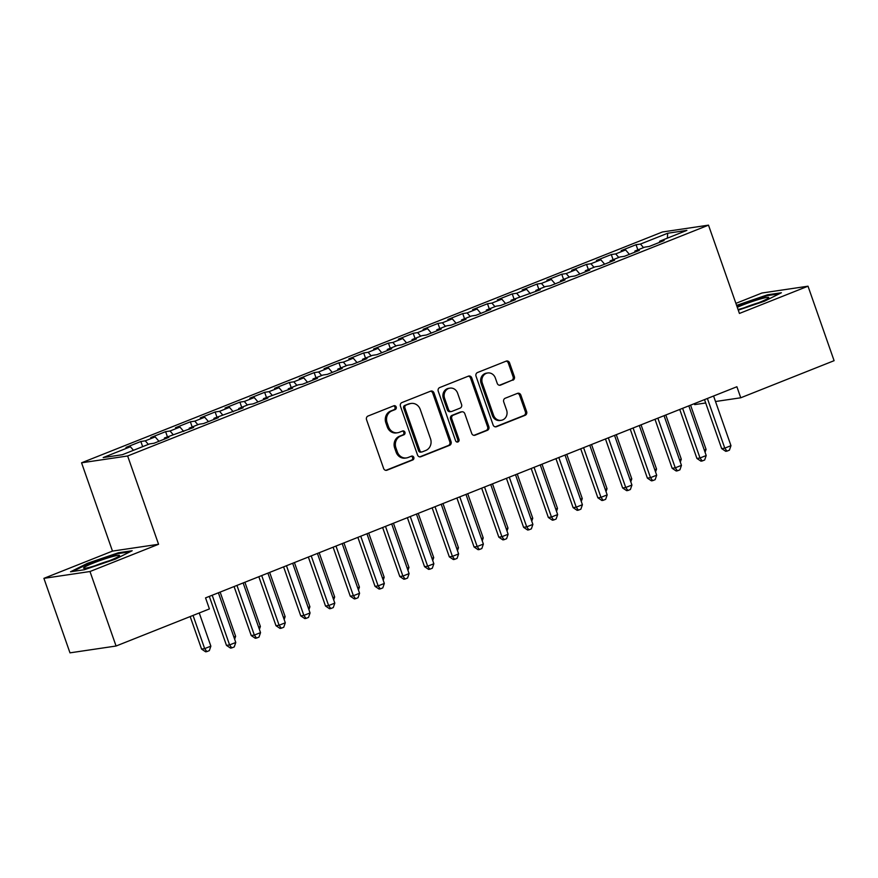 <?xml version="1.0" encoding="UTF-8"?>
<svg xmlns="http://www.w3.org/2000/svg" width="878" height="878" viewBox="0 0 878 878"><rect width="100%" height="100%" fill="white"/><g stroke="black" fill="none" stroke-linecap="round" stroke-linejoin="round"><path stroke-width="1.32" d="M396.208 406.997A2.019 1.822 81.6 0 0 393.849 405.779L368.025 416.04A2.886 2.601 81.6 0 0 366.543 419.706L383.62 468.457A2.886 2.601 81.6 0 0 386.989 470.202L412.814 459.94A2.019 1.822 81.6 0 0 411.859 456.055A2.019 1.822 81.6 0 0 411.486 456.154L408.149 457.482A9.219 8.33 81.6 0 1 406.459 457.932A9.219 8.33 81.6 0 1 397.339 451.896L395.912 447.835A9.219 8.33 81.6 0 1 400.653 436.081L404.001 434.753A2.019 1.822 81.6 0 0 402.673 430.966L399.325 432.294A9.219 8.33 81.6 0 1 397.646 432.744A9.219 8.33 81.6 0 1 388.515 426.719L387.088 422.647A9.219 8.33 81.6 0 1 391.829 410.893L395.177 409.565A2.019 1.822 81.6 0 0 396.208 406.997M397.646 432.744L396.395 432.931A9.219 8.33 81.6 0 1 387.264 426.895L385.848 422.834A9.219 8.33 81.6 0 1 390.589 411.08L393.926 409.752A2.019 1.822 81.6 0 0 393.574 405.877M385.837 470.356L411.573 460.127A2.019 1.822 81.6 0 0 411.211 456.253M406.459 457.932L405.219 458.118A9.219 8.33 81.6 0 1 396.088 452.082L394.661 448.021A9.219 8.33 81.6 0 1 399.413 436.267L402.75 434.939A2.019 1.822 81.6 0 0 402.398 431.065M512.873 380.229A2.886 2.601 81.6 0 0 514.354 376.552L509.569 362.877A2.886 2.601 81.6 0 0 506.189 361.132L477.511 372.524A2.886 2.601 81.6 0 0 476.03 376.201L493.107 424.952A2.886 2.601 81.6 0 0 496.476 426.697L525.154 415.294A2.886 2.601 81.6 0 0 526.635 411.628L520.852 395.1A2.886 2.601 81.6 0 0 517.471 393.366L505.201 398.239A2.886 2.601 81.6 0 0 503.72 401.915L506.595 410.103A7.704 6.958 81.6 0 1 501.217 420.31A7.704 6.958 81.6 0 1 493.59 415.272L482.351 383.181A7.704 6.958 81.6 0 1 487.718 372.974A7.704 6.958 81.6 0 1 495.346 378.012L497.222 383.357A2.886 2.601 81.6 0 0 500.603 385.102L511.633 380.415A2.886 2.601 81.6 0 0 513.114 376.739L508.318 363.064A2.886 2.601 81.6 0 0 506.101 361.165M736.894 386.748L205.551 597.885L209.414 608.926L116.072 646.021L89.984 571.523L158.567 544.272L127.639 455.978L708.502 225.152L739.43 313.446L808.012 286.195L834.1 360.682L740.758 397.778L736.894 386.748M433.984 392.905A2.886 2.601 81.6 0 0 430.604 391.171L401.926 402.563A2.886 2.601 81.6 0 0 400.445 406.24L417.522 454.991A2.886 2.601 81.6 0 0 420.891 456.725L449.58 445.333A2.886 2.601 81.6 0 0 451.062 441.656L433.984 392.905L432.744 393.092A2.886 2.601 81.6 0 0 430.516 391.204M439.724 387.549L468.402 376.146A2.886 2.601 81.6 0 1 471.771 377.891L488.848 426.642A2.886 2.601 81.6 0 1 487.367 430.319L475.097 435.192A2.886 2.601 81.6 0 1 471.716 433.447L464.791 413.681A2.886 2.601 81.6 0 0 461.411 411.936L453.267 415.173A2.886 2.601 81.6 0 0 451.786 418.85L458.996 439.428A2.019 1.822 81.6 0 1 455.594 440.778L438.243 391.215A2.886 2.601 81.6 0 1 439.724 387.549M127.639 455.978L81.566 462.805L662.429 231.979L708.502 225.152M142.664 446.661L140.853 441.491L126.004 447.396L130.416 446.737L103.187 457.57L122.36 454.716L149.6 443.895L154.023 443.247L168.872 437.343L164.46 437.99L193.632 427.498L189.22 428.157L199.119 424.217L203.542 423.569L218.392 417.665L213.98 418.312L243.151 407.82L238.739 408.479L248.639 404.538L253.062 403.891L267.911 397.986L263.499 398.634L292.67 388.142L288.258 388.8L298.158 384.86L302.581 384.213L317.441 378.308L313.018 378.956L322.917 375.027L327.34 374.368L342.2 368.464L337.778 369.122L347.677 365.182L352.1 364.535L366.96 358.63L362.537 359.289L372.437 355.349L376.86 354.69L391.72 348.786L387.297 349.444L397.196 345.504L401.619 344.856L416.479 338.952L412.056 339.61L421.956 335.67L426.379 335.012L441.239 329.107L436.816 329.766L446.715 325.826L451.138 325.178L465.998 319.274L461.576 319.932L471.475 315.992L475.898 315.334L490.758 309.429L486.335 310.088L496.235 306.148L500.658 305.5L515.518 299.596L511.095 300.254L540.277 289.751L535.854 290.409L545.754 286.469L550.177 285.822L565.037 279.917L560.614 280.576L570.513 276.636L574.936 275.977L589.796 270.073L585.374 270.731L595.273 266.791L599.696 266.144L614.556 260.239L610.133 260.898L620.033 256.958L624.456 256.299L639.316 250.395L634.893 251.053L644.792 247.113L649.215 246.466L664.075 240.561L659.652 241.22L659.543 242.361M140.853 441.491L145.276 440.833L155.186 436.904L158.951 441.283M167.424 436.816L165.613 431.658L150.764 437.562L155.186 436.904M165.613 431.658L170.036 430.999L179.946 427.059L183.711 431.449M192.183 426.982L190.372 421.813L175.523 427.718L179.946 427.059M190.372 421.813L194.795 421.155L204.706 417.226L208.47 421.605M216.943 417.138L215.132 411.98L200.283 417.884L204.706 417.226M215.132 411.98L219.555 411.321L229.465 407.381L233.23 411.771M241.702 407.304L239.892 402.135L225.042 408.04L229.465 407.381M239.892 402.135L244.314 401.476L254.225 397.547L257.989 401.926M266.462 397.46L264.651 392.301L249.802 398.206L254.225 397.547M264.651 392.301L269.074 391.643L278.984 387.703L282.749 392.093M291.222 387.626L289.411 382.457L274.562 388.361L278.984 387.703M289.411 382.457L293.834 381.809L303.744 377.869L307.509 382.248M315.981 377.781L314.17 372.623L299.321 378.528L303.744 377.869M314.17 372.623L318.593 371.965L328.504 368.025L332.268 372.415M340.741 367.948L338.93 362.779L324.081 368.683L328.504 368.025M338.93 362.779L343.353 362.131L353.263 358.191L357.028 362.57M365.5 358.103L363.69 352.945L348.84 358.85L353.263 358.191M363.69 352.945L368.112 352.287L378.023 348.346L381.787 352.736M390.26 348.27L388.449 343.1L373.6 349.005L378.023 348.346M388.449 343.1L392.872 342.453L402.782 338.513L406.547 342.892M415.02 338.425L413.209 333.267L398.36 339.171L402.782 338.513M413.209 333.267L417.632 332.608L427.542 328.668L431.307 333.058M439.779 328.591L437.968 323.422L423.119 329.327L427.542 328.668M437.968 323.422L442.391 322.775L452.302 318.835L456.066 323.214M464.539 318.747L462.728 313.589L447.879 319.493L452.302 318.835M462.728 313.589L467.151 312.93L477.061 308.99L480.826 313.38M489.298 308.913L487.488 303.744L472.638 309.649L477.061 308.99M487.488 303.744L491.91 303.097L501.821 299.157L505.585 303.536M514.058 299.069L512.247 293.911L497.398 299.815L501.821 299.157M512.247 293.911L516.67 293.252L526.581 289.312L530.345 293.702M538.818 289.235L537.007 284.066L522.158 289.97L526.581 289.312M537.007 284.066L541.43 283.418L551.34 279.478L555.105 283.857M563.577 279.391L561.766 274.232L546.917 280.137L551.34 279.478M561.766 274.232L566.189 273.574L576.1 269.634L579.864 274.024M588.337 269.557L586.526 264.388L571.677 270.292L576.1 269.634M586.526 264.388L590.949 263.74L600.859 259.8L604.624 264.179M613.096 259.712L611.297 254.554L596.436 260.459L600.859 259.8M611.297 254.554L615.708 253.896L625.619 249.956L629.383 254.346M637.856 249.879L636.056 244.71L621.196 250.614L625.619 249.956M636.056 244.71L640.468 244.062L667.708 233.23L686.881 230.387L659.652 241.22M634.893 251.053L634.783 252.195M640.468 244.062L643.53 247.618M667.708 233.23L667.346 238.157M610.133 260.898L610.023 262.039M615.708 253.896L618.77 257.463M585.374 270.731L585.264 271.873M590.949 263.74L594.011 267.296M560.614 280.576L560.504 281.717M566.189 273.574L569.251 277.141M535.854 290.409L535.745 291.551M541.43 283.418L544.492 286.974M511.095 300.254L510.985 301.395M516.67 293.252L519.732 296.819M486.335 310.088L486.225 311.229M491.91 303.097L494.972 306.652M461.576 319.932L461.466 321.074M467.151 312.93L470.213 316.497M436.816 329.766L436.706 330.907M442.391 322.775L445.453 326.331M412.056 339.61L411.947 340.752M417.632 332.608L420.694 336.175M387.297 349.444L387.187 350.585M392.872 342.453L395.934 346.009M362.537 359.289L362.427 360.43M368.112 352.287L371.174 355.853M337.778 369.122L337.668 370.264M343.353 362.131L346.415 365.687M313.018 378.956L312.908 380.108M318.593 371.965L321.655 375.532M288.258 388.8L288.149 389.942M293.834 381.809L296.896 385.365M263.499 398.634L263.389 399.786M269.074 391.643L272.136 395.21M238.739 408.479L238.629 409.62M244.314 401.476L247.376 405.043M213.98 418.312L213.87 419.464M219.555 411.321L222.617 414.888M189.22 428.157L189.11 429.298M194.795 421.155L197.857 424.722M164.46 437.99L164.351 439.143M170.036 430.999L173.098 434.566M145.276 440.833L148.338 444.4M694.344 403.65L694.674 404.615L705.692 402.98M715.504 401.52L740.758 397.778M808.012 286.195L761.928 293.022L735.896 303.371M158.567 544.272L112.483 551.099L43.9 578.35L89.984 571.523M43.9 578.35L69.988 652.848L116.072 646.021M112.483 551.099L81.566 462.805M130.416 446.737L133.478 450.304M118.31 552.789L87.482 563.314L70.525 571.787L84.398 569.723L115.237 559.198L132.183 550.736L118.31 552.789L118.563 553.524M738.277 310.154L764.431 301.22L781.387 292.758L767.515 294.81L736.598 305.379M419.739 456.878L448.329 445.519A2.886 2.601 81.6 0 0 449.81 441.843L432.744 393.092M405.932 405.296A2.019 1.822 81.6 0 0 404.89 407.864L419.882 450.655A2.019 1.822 81.6 0 0 422.241 451.874L425.764 450.48A9.219 8.33 81.6 0 0 430.505 438.715L420.266 409.466A9.219 8.33 81.6 0 0 411.134 403.441A9.219 8.33 81.6 0 0 409.455 403.891L404.681 405.482A2.019 1.822 81.6 0 0 403.65 408.05L404.89 407.864M421.879 451.972L420.628 452.159A2.019 1.822 81.6 0 1 418.63 450.842L403.65 408.05M411.134 403.441L409.894 403.628A9.219 8.33 81.6 0 0 408.204 404.078L409.455 403.891M404.681 405.482L408.204 404.078M473.933 435.345L486.116 430.505A2.886 2.601 81.6 0 0 487.608 426.829L470.531 378.078A2.886 2.601 81.6 0 0 468.314 376.19M461.938 411.793L460.698 411.98A2.886 2.601 81.6 0 0 460.171 412.122L452.027 415.36A2.886 2.601 81.6 0 0 450.546 419.036L457.756 439.615L458.996 439.428M456.955 442.073A2.019 1.822 81.6 0 0 457.756 439.615M457.603 393.168A7.704 6.958 81.6 0 0 449.975 388.12A7.704 6.958 81.6 0 0 444.608 398.327L448.559 409.642A2.886 2.601 81.6 0 0 451.94 411.376L460.083 408.149A2.886 2.601 81.6 0 0 461.565 404.473L457.603 393.168M449.975 388.12L448.735 388.306A7.704 6.958 81.6 0 0 443.357 398.513L444.608 398.327M451.413 411.519L450.173 411.705A2.886 2.601 81.6 0 1 447.319 409.828L443.357 398.513M499.45 385.255L511.633 380.415M487.718 372.974L486.478 373.161A7.704 6.958 81.6 0 0 481.1 383.368L482.351 383.181M501.217 420.31L499.977 420.496A7.704 6.958 81.6 0 1 492.339 415.459L481.1 383.368M495.324 426.84L523.914 415.481A2.886 2.601 81.6 0 0 525.395 411.804L519.611 395.287A2.886 2.601 81.6 0 0 517.383 393.399M87.712 563.994L87.482 563.314M736.916 306.016L736.675 305.335M767.767 295.546L767.515 294.81M190.175 616.565L201.567 649.083L204.673 648.622L210.863 646.153L199.24 612.965M193.05 615.423L204.673 648.622L206.857 651.608L205.617 651.794L201.567 649.083M210.863 646.153L209.337 650.62L206.857 651.608M209.315 596.392L226.469 645.385L229.586 644.924L212.191 595.251M235.776 642.466L234.239 646.932L231.759 647.909L229.586 644.924L235.776 642.466L218.381 592.793M231.759 647.909L230.519 648.096L226.469 645.385M233.866 637.022L235.622 636.32L220.137 592.09M235.622 636.32L234.635 639.206M258.626 627.177L260.382 626.475L244.896 582.257M260.382 626.475L259.394 629.372M234.075 586.548L251.229 635.551L254.346 635.09L236.95 585.406M260.536 632.632L258.999 637.088L256.53 638.076L254.346 635.09L260.536 632.632L243.14 582.948M256.53 638.076L255.278 638.262L251.229 635.551M258.834 576.714L275.988 625.707L279.105 625.246L261.71 575.573M285.295 622.787L283.759 627.254L281.289 628.231L279.105 625.246L285.295 622.787L267.9 573.115M281.289 628.231L280.038 628.418L275.988 625.707M111.44 556.871A19.075 1.701 -19.3 0 0 91.553 563.786A19.075 1.701 -19.3 0 0 83.849 568.285A19.075 1.701 -19.3 0 0 91.663 566.749A19.075 1.701 -19.3 0 0 119.419 555.829A19.075 1.701 -19.3 0 0 111.44 556.871M109.146 560.812A14.443 1.284 -19.3 0 0 94.978 565.772M72.797 571.446L88.107 563.808L117.981 553.612L130.01 551.823M738.047 309.517A19.075 1.701 -19.3 0 0 740.856 308.771A19.075 1.701 -19.3 0 0 768.623 297.851A19.075 1.701 -19.3 0 0 760.644 298.893A19.075 1.701 -19.3 0 0 737.279 307.311M758.351 302.833A14.443 1.284 -19.3 0 0 744.182 307.794M736.84 306.06L767.174 295.634L779.203 293.845M283.385 617.344L285.152 616.641L269.656 572.412M285.152 616.641L284.154 619.528M308.145 607.499L309.912 606.797L294.415 562.578M309.912 606.797L308.913 609.694M283.594 566.87L300.748 615.873L303.865 615.412L286.469 565.728M310.055 612.954L308.518 617.41L306.049 618.397L303.865 615.412L310.055 612.954L292.659 563.27M306.049 618.397L304.798 618.584L300.748 615.873M308.354 557.036L325.508 606.029L328.624 605.568L311.229 555.895M334.814 603.109L333.278 607.576L330.808 608.553L328.624 605.568L334.814 603.109L317.419 553.436M330.808 608.553L329.557 608.739L325.508 606.029M332.905 597.666L334.672 596.963L319.175 552.734M334.672 596.963L333.673 599.85M333.113 547.192L350.267 596.195L353.384 595.734L335.989 546.05M359.574 593.276L358.037 597.731L355.568 598.719L353.384 595.734L359.574 593.276L342.179 543.592M355.568 598.719L354.317 598.906L350.267 596.195M357.664 587.821L359.431 587.119L343.935 542.9M359.431 587.119L358.433 590.016M357.873 537.358L375.027 586.35L378.144 585.889L360.748 536.217M384.334 583.431L382.797 587.898L380.328 588.875L378.144 585.889L384.334 583.431L366.938 533.758M380.328 588.875L379.076 589.061L375.027 586.35M382.424 577.987L384.191 577.285L368.694 533.056M384.191 577.285L383.192 580.171M407.183 568.143L408.95 567.44L393.454 523.222M408.95 567.44L407.952 570.338M431.943 558.309L433.71 557.607L418.213 513.378M433.71 557.607L432.711 560.493M456.703 548.465L458.47 547.773L442.973 503.544M458.47 547.773L457.471 550.66M481.462 538.631L483.229 537.929L467.733 493.699M483.229 537.929L482.231 540.815M506.222 528.786L507.989 528.095L492.492 483.866M507.989 528.095L506.99 530.981M530.981 518.953L532.748 518.25L517.252 474.021M532.748 518.25L531.75 521.137M555.741 509.108L557.508 508.417L542.011 464.188M557.508 508.417L556.509 511.303M580.501 499.275L582.268 498.572L566.771 454.343M582.268 498.572L581.269 501.459M382.632 527.524L399.786 576.517L402.903 576.056L385.508 526.372M409.093 573.597L407.557 578.053L405.087 579.041L402.903 576.056L409.093 573.597L391.698 523.914M405.087 579.041L403.836 579.228L399.786 576.517M407.392 517.68L424.546 566.672L427.663 566.211L410.267 516.538M433.853 563.753L432.316 568.22L429.847 569.196L427.663 566.211L433.853 563.753L416.457 514.08M429.847 569.196L428.596 569.383L424.546 566.672M432.152 507.846L449.306 556.839L452.422 556.378L435.027 506.694M458.612 553.919L457.076 558.375L454.606 559.363L452.422 556.378L458.612 553.919L441.217 504.235M454.606 559.363L453.355 559.549L449.306 556.839M456.911 498.002L474.065 546.994L477.182 546.533L459.787 496.86M483.372 544.075L481.835 548.541L479.366 549.518L477.182 546.533L483.372 544.075L465.977 494.402M479.366 549.518L478.115 549.705L474.065 546.994M481.671 488.168L498.825 537.16L501.942 536.699L484.546 487.016M508.132 534.241L506.595 538.697L504.126 539.685L501.942 536.699L508.132 534.241L490.736 484.557M504.126 539.685L502.874 539.871L498.825 537.16M506.43 478.323L523.584 527.316L526.701 526.855L509.306 477.182M532.891 524.396L531.355 528.863L528.885 529.84L526.701 526.855L532.891 524.396L515.496 474.724M528.885 529.84L527.634 530.027L523.584 527.316M531.19 468.49L548.344 517.482L551.461 517.021L534.065 467.337M557.651 514.563L556.114 519.019L553.645 520.006L551.461 517.021L557.651 514.563L540.255 464.879M553.645 520.006L552.394 520.193L548.344 517.482M555.95 458.645L573.104 507.638L576.22 507.177L558.825 457.504M582.41 504.718L580.874 509.185L578.404 510.162L576.22 507.177L582.41 504.718L565.015 455.045M578.404 510.162L577.153 510.348L573.104 507.638M580.709 448.812L597.863 497.804L600.98 497.343L583.585 447.659M607.17 494.885L605.633 499.341L603.164 500.328L600.98 497.343L607.17 494.885L589.775 445.201M603.164 500.328L601.913 500.515L597.863 497.804M605.26 489.43L607.027 488.739L591.531 444.509M607.027 488.739L606.029 491.625M605.469 438.967L622.623 487.959L625.74 487.499L608.344 437.826M631.93 485.04L630.393 489.507L627.924 490.484L625.74 487.499L631.93 485.04L614.534 435.367M627.924 490.484L626.672 490.67L622.623 487.959M630.02 479.597L631.787 478.894L616.29 434.665M631.787 478.894L630.788 481.781M630.228 429.133L647.382 478.126L650.499 477.665L633.104 427.981M656.689 475.207L655.153 479.662L652.683 480.65L650.499 477.665L656.689 475.207L639.294 425.523M652.683 480.65L651.432 480.837L647.382 478.126M654.779 469.752L656.546 469.061L641.05 424.831M656.546 469.061L655.548 471.947M654.988 419.289L672.142 468.281L675.259 467.82L657.863 418.147M681.449 465.362L679.912 469.829L677.443 470.806L675.259 467.82L681.449 465.362L664.053 415.689M677.443 470.806L676.192 470.992L672.142 468.281M679.539 459.918L681.306 459.216L665.809 414.987M681.306 459.216L680.307 462.102M679.748 409.455L696.912 458.448L700.018 457.987L682.623 408.303M706.208 455.528L704.672 459.984L702.202 460.972L700.018 457.987L706.208 455.528L688.813 405.845M702.202 460.972L700.951 461.159L696.912 458.448M704.299 450.074L706.066 449.382L690.569 405.153M706.066 449.382L705.067 452.269M704.507 399.611L721.672 448.603L724.778 448.142L707.383 398.469M730.968 445.684L729.431 450.151L726.962 451.138L724.778 448.142L730.968 445.684L713.573 396.011M726.962 451.138L725.711 451.314L721.672 448.603M390.589 411.08L391.829 410.893M385.848 422.834L387.088 422.647M387.264 426.895L388.515 426.719M402.75 434.939L404.001 434.753M399.413 436.267L400.653 436.081M394.661 448.021L395.912 447.835M396.088 452.082L397.339 451.896M411.573 460.127L412.814 459.94M385.925 470.356L386.989 470.202M393.926 409.752L395.177 409.565M449.81 441.843L451.062 441.656M448.329 445.519L449.58 445.333M419.827 456.889L420.891 456.725M418.63 450.842L419.882 450.655M470.531 378.078L471.771 377.891M487.608 426.829L488.848 426.642M486.116 430.505L487.367 430.319M474.021 435.356L475.097 435.192M460.171 412.122L461.411 411.936M452.027 415.36L453.267 415.173M450.546 419.036L451.786 418.85M447.319 409.828L448.559 409.642M499.527 385.266L500.603 385.102M492.339 415.459L493.59 415.272M519.611 395.287L520.852 395.1M525.395 411.804L526.635 411.628M523.914 415.481L525.154 415.294M495.411 426.851L496.476 426.697M508.318 363.064L509.569 362.877M513.114 376.739L514.354 376.552"/></g></svg>
